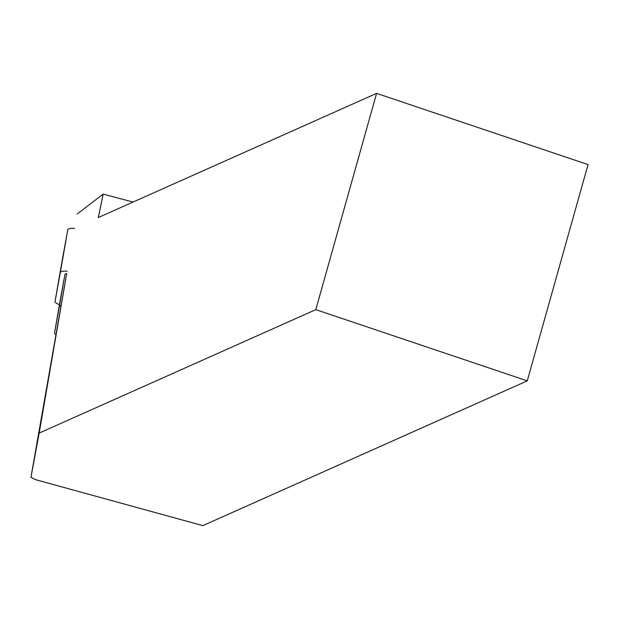 <?xml version="1.0" encoding="UTF-8"?>
<svg xmlns="http://www.w3.org/2000/svg" width="619" height="619" viewBox="0 0 619 619"><rect width="100%" height="100%" fill="white"/><g stroke="black" fill="none" stroke-linecap="round" stroke-linejoin="round"><path stroke-width="0.93" d="M55.826 334.631A8.612 2.608 9.9 0 1 54.534 332.883L60.12 300.819A8.612 2.608 -170.1 0 0 60.12 300.826L64.879 274.712A8.612 2.608 9.9 0 1 66.705 273.505L39.175 433.076L30.95 477.326L66.705 273.505M315.806 309.639L527.264 380.855L588.05 164.592L376.592 93.368L315.806 309.639L39.175 433.076M376.592 93.368L98.32 217.548L103.187 194.103L77.22 213.973M527.264 380.855L202.831 525.632L35.623 479.686L30.95 477.326M133.039 202.057L103.187 194.103M60.12 300.826L54.534 332.883A8.612 2.608 9.9 0 1 54.534 332.875L59.292 306.769A8.612 2.608 9.9 0 1 61.119 305.554M59.463 304.594A8.612 2.608 9.9 0 1 55.052 301.438A8.612 2.608 9.9 0 1 55.052 301.43L62.511 258.665A8.612 2.608 -170.1 0 0 62.511 258.672A8.612 2.608 -170.1 0 0 62.504 258.68L67.765 229.819L60.314 272.584A8.612 2.608 9.9 0 1 67.123 271.215M74.582 228.45A8.612 2.608 -170.1 0 0 67.765 229.819M55.052 301.43L60.314 272.584M64.879 274.712L59.292 306.769M55.052 301.438L62.511 258.672"/></g></svg>
